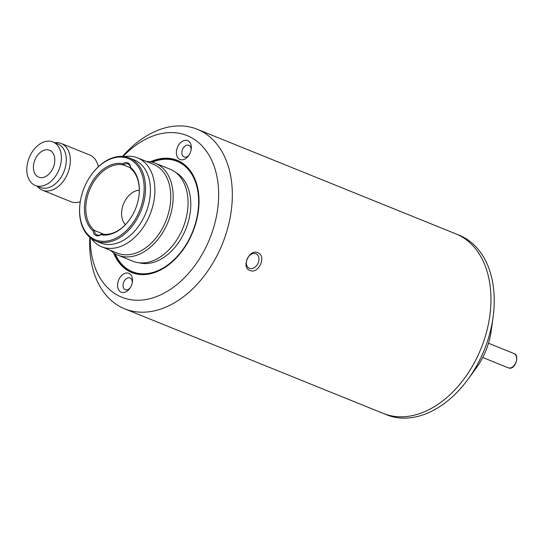 <?xml version="1.0" encoding="UTF-8"?>
<svg xmlns="http://www.w3.org/2000/svg" width="544" height="544" viewBox="0 0 544 544"><rect width="100%" height="100%" fill="white"/><g stroke="black" fill="none" stroke-linecap="round" stroke-linejoin="round"><path stroke-width="0.82" d="M90.236 237.701A87.156 59.622 -68 0 0 119.156 296.038A87.156 59.622 -68 0 0 208.094 242.61A87.156 59.622 -68 0 0 189.734 136.775A87.156 59.622 -68 0 0 123.094 156.461M122.536 156.42A96.839 66.252 112 0 1 197.302 129.288A96.839 66.252 112 0 1 200.199 130.58A96.839 66.252 112 0 1 221.524 246.038A96.839 66.252 112 0 1 124.678 308.829A96.839 66.252 112 0 1 121.781 307.537A96.839 66.252 112 0 1 89.801 237.34M150.409 161.82A60.527 41.405 112 0 1 178.949 161.106A60.527 41.405 112 0 1 198.315 211.521A60.527 41.405 112 0 1 182.58 250.424A60.527 41.405 112 0 1 129.941 271.708A60.527 41.405 112 0 1 113.587 252.844M198.308 211.609A60.037 41.072 -68 0 0 179.085 161.684A60.037 41.072 -68 0 0 177.283 160.881A60.037 41.072 -68 0 0 151.545 162.044M114.56 253.47A60.037 41.072 -68 0 0 130.465 271.402A60.037 41.072 -68 0 0 132.26 272.197A60.037 41.072 -68 0 0 182.634 250.356M249.417 268.321A7.99 5.821 116 0 0 257.972 263.391A7.99 5.821 116 0 0 256.156 253.837A7.99 5.821 116 0 0 255.884 253.722A7.99 5.821 116 0 0 247.336 258.652A7.99 5.821 116 0 0 249.145 268.199A7.99 5.821 116 0 0 249.417 268.321M257.618 252.681C267.09 255.605 258.577 274.87 249.771 270.375C240.938 267.764 249.465 248.492 257.618 252.681M187.966 140.76A10.166 6.956 -68 0 0 177.596 146.996A10.166 6.956 -68 0 0 179.738 159.338A10.166 6.956 -68 0 0 188.578 155.761A10.166 6.956 -68 0 0 191.223 149.226A10.166 6.956 -68 0 0 187.966 140.76M191.094 150.001A6.297 4.304 -68 0 0 189.02 145.357A6.297 4.304 -68 0 0 188.829 145.275A6.297 4.304 -68 0 0 182.539 149.355A6.297 4.304 -68 0 0 183.92 156.862A6.297 4.304 -68 0 0 184.11 156.944A6.297 4.304 -68 0 0 189.02 155.122M129.152 273.476A10.166 6.956 -68 0 0 118.782 279.711A10.166 6.956 -68 0 0 120.924 292.06A10.166 6.956 -68 0 0 129.764 288.483A10.166 6.956 -68 0 0 132.41 281.948A10.166 6.956 -68 0 0 129.152 273.476M132.28 282.717A6.297 4.304 -68 0 0 130.206 278.079A6.297 4.304 -68 0 0 130.016 277.991A6.297 4.304 -68 0 0 123.726 282.078A6.297 4.304 -68 0 0 125.106 289.578A6.297 4.304 -68 0 0 125.297 289.666A6.297 4.304 -68 0 0 130.206 287.837M197.302 129.288L455.933 233.9A96.839 66.252 112 0 1 458.83 235.192A96.839 66.252 112 0 1 480.155 350.656A96.839 66.252 112 0 1 383.309 413.44A96.839 66.252 112 0 1 380.412 412.155M54.842 142.718A25.18 17.224 112 0 1 61.234 143.473L89.719 154.992A25.18 17.224 112 0 1 90.474 155.332A25.18 17.224 112 0 1 98.321 166.777M61.234 143.473A25.18 17.224 112 0 1 61.989 143.813A25.18 17.224 112 0 1 67.531 173.828A25.18 17.224 112 0 1 42.35 190.155A25.18 17.224 112 0 1 41.602 189.822A25.18 17.224 112 0 1 37.23 186.259M34.592 185.157A23.48 16.068 112 0 1 29.424 157.162A23.48 16.068 112 0 1 52.904 141.936A23.48 16.068 112 0 1 53.611 142.249A23.48 16.068 112 0 1 58.779 170.245A23.48 16.068 112 0 1 35.299 185.47A23.48 16.068 112 0 1 34.592 185.157M52.904 141.936L57.82 143.922A23.48 16.068 112 0 1 58.521 144.235A23.48 16.068 112 0 1 63.689 172.23A23.48 16.068 112 0 1 40.208 187.462L35.299 185.47M38.223 176.977A14.525 9.935 -68 0 0 38.651 177.167A14.525 9.935 -68 0 0 53.183 167.749A14.525 9.935 -68 0 0 49.98 150.43A14.525 9.935 -68 0 0 49.545 150.239A14.525 9.935 -68 0 0 35.02 159.657A14.525 9.935 -68 0 0 38.223 176.977M80.274 201.715A25.18 17.224 112 0 1 70.836 201.674L42.35 190.155M115.165 253.824A59.554 40.746 -68 0 0 130.662 270.96A59.554 40.746 -68 0 0 191.434 234.444A59.554 40.746 -68 0 0 178.888 162.126A59.554 40.746 -68 0 0 152.225 162.2M132.423 272.265A60.037 41.072 112 0 1 130.791 271.531A60.037 41.072 112 0 1 114.92 253.688M151.953 162.139A60.037 41.072 112 0 1 177.453 160.949M122.869 163.724A8.228 5.63 112 0 1 127.962 162.914A8.228 5.63 112 0 1 130.655 167.525A37.284 25.507 112 0 1 138.91 196.187A37.284 25.507 112 0 1 129.22 220.15A37.284 25.507 112 0 1 100.898 234.668A8.228 5.63 112 0 1 93.119 230.867A37.284 25.507 112 0 1 88.937 187.986A37.284 25.507 112 0 1 122.869 163.724L123.488 164.961A36.312 24.84 -68 0 0 90.188 188.544A36.312 24.84 -68 0 0 94.459 230.472L103.979 234.321M138.89 196.357A36.312 24.84 -68 0 0 130.621 168.45A7.262 4.971 -68 0 0 128.228 164.064A7.262 4.971 -68 0 0 128.01 163.968A7.262 4.971 -68 0 0 123.488 164.961L130.567 167.824M129.628 159.154A43.819 29.981 -68 0 0 91.514 174.57A43.819 29.981 -68 0 0 80.124 202.735A43.819 29.981 -68 0 0 94.146 239.231A43.819 29.981 -68 0 0 138.856 212.364A43.819 29.981 -68 0 0 129.628 159.154M91.514 174.57L91.718 174.291A44.785 30.641 112 0 1 129.336 157.937A44.785 30.641 112 0 1 130.676 158.535A44.785 30.641 112 0 1 140.536 211.936A44.785 30.641 112 0 1 95.744 240.978A44.785 30.641 112 0 1 94.404 240.38A44.785 30.641 112 0 1 80.077 203.075L80.124 202.735M93.119 230.867L94.459 230.472A7.262 4.971 -68 0 0 97.077 234.947A7.262 4.971 -68 0 0 101.592 233.954A36.312 24.84 -68 0 0 129.322 220.007M146.424 161.459A49.626 33.952 112 0 1 155.21 163.186A49.626 33.952 112 0 1 156.699 163.846A49.626 33.952 112 0 1 167.627 223.02A49.626 33.952 112 0 1 117.994 255.197A49.626 33.952 112 0 1 116.511 254.538A49.626 33.952 112 0 1 110.473 250.328M155.21 163.186L170.109 169.211A49.626 33.952 112 0 1 171.591 169.871A49.626 33.952 112 0 1 182.519 229.044A49.626 33.952 112 0 1 132.886 261.222L117.994 255.197M124.27 156.59A47.933 32.796 112 0 1 137.55 157.869L153.428 164.295A47.933 32.796 112 0 1 154.863 164.934A47.933 32.796 112 0 1 165.417 222.088A47.933 32.796 112 0 1 117.484 253.164L101.606 246.745A47.933 32.796 112 0 1 100.171 246.106A47.933 32.796 112 0 1 91.174 238.428M137.55 157.869A47.933 32.796 112 0 1 138.985 158.508A47.933 32.796 112 0 1 149.539 215.662A47.933 32.796 112 0 1 101.606 246.745M129.336 157.937L134.246 159.929A44.785 30.641 112 0 1 135.585 160.521A44.785 30.641 112 0 1 145.445 213.928A44.785 30.641 112 0 1 100.66 242.964L95.744 240.978M175.794 172.502A48.906 33.456 112 0 1 185.79 229.085A48.906 33.456 112 0 1 139.264 262.813M101.592 233.954L100.898 234.668M130.621 168.45L130.655 167.525M455.933 233.9A96.839 66.252 112 0 1 458.83 235.192A96.839 66.252 112 0 1 480.155 350.656A96.839 66.252 112 0 1 383.309 413.44L386.587 414.766A96.839 66.252 112 0 0 467.915 379.42A96.839 66.252 112 0 0 493.095 317.172A96.839 66.252 112 0 0 462.108 236.518A96.839 66.252 112 0 0 459.211 235.226L455.933 233.9M493.095 317.172L491.205 330.895A58.106 39.753 112 0 1 476.095 368.24L467.915 379.42M125.406 224.638A19.292 13.199 112 0 1 123.549 203.912A19.292 13.199 112 0 1 139.298 190.305M507.885 367.656A7.684 5.256 -68 0 0 508.116 367.758A7.684 5.256 -68 0 0 515.807 362.773A7.684 5.256 -68 0 0 514.114 353.607A7.684 5.256 -68 0 0 513.883 353.505A7.684 5.256 -68 0 0 513.645 353.423M124.678 308.829L383.309 413.44M488.492 343.237L514.148 353.627C519.894 354.872 515.392 371.096 508.116 367.758L482.732 357.49"/></g></svg>
